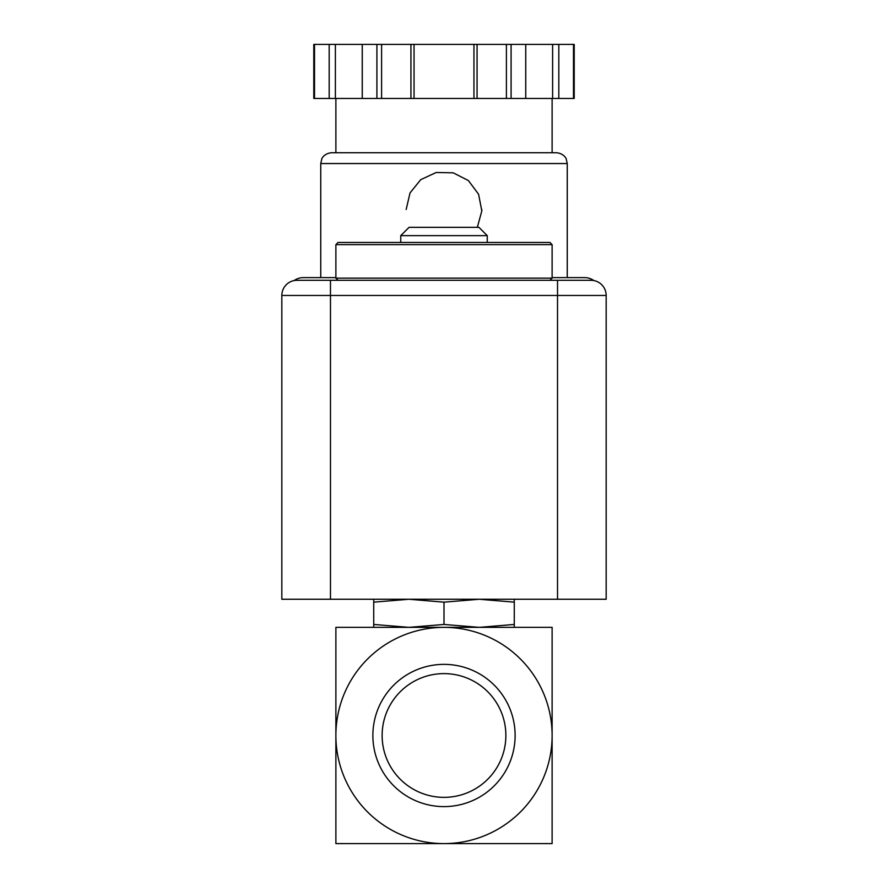 <?xml version="1.0" encoding="UTF-8"?>
<svg xmlns="http://www.w3.org/2000/svg" width="888" height="888" viewBox="0 0 888 888"><rect width="100%" height="100%" fill="white"/><g stroke="black" fill="none" stroke-linecap="round" stroke-linejoin="round"><path stroke-width="1.33" d="M552.114 735.486L552.114 627.361L444 627.361A108.114 108.114 0 0 1 552.114 735.486A108.114 108.114 0 0 1 444 843.6A108.114 108.114 0 0 1 335.886 735.486A108.114 108.114 0 0 1 444 627.361L335.886 627.361L335.886 843.6L552.114 843.6L552.114 735.486M408.857 627.361L373.726 624.453L373.726 627.361L408.857 627.361L444 624.453L479.143 627.361L514.274 627.361L514.274 624.453L479.143 627.361M372.871 735.486A71.129 71.129 0 0 1 479.564 673.892A71.129 71.129 0 0 1 479.564 797.08A71.129 71.129 0 0 1 372.871 735.486M414.263 843.6L354.8 843.6M382.129 735.486A61.871 61.871 0 0 1 474.936 681.906A61.871 61.871 0 0 1 474.936 789.066A61.871 61.871 0 0 1 382.129 735.486M373.726 599.256L373.726 624.453M373.726 602.164L408.857 599.256L444 602.164L479.143 599.256L514.274 602.164L514.274 624.453M514.274 602.164L514.274 599.256M444 602.164L444 624.453M552.114 244.633L549.95 242.468L338.051 242.468L335.886 244.633L335.886 278.144L552.114 278.144L552.114 244.633L335.886 244.633M400.754 235.631L487.246 235.631L478.954 227.339L409.046 227.339L400.754 235.631L400.754 242.468M557.52 599.256L281.829 599.256L281.829 295.449A15.14 15.14 0 0 1 296.958 280.308L330.48 280.308L330.48 295.449L606.171 295.449L606.171 599.256L557.52 599.256L557.52 280.308L330.48 280.308M557.52 280.308L591.042 280.308A15.14 15.14 0 0 1 606.171 295.449A15.14 15.14 0 0 0 591.042 280.308M477.333 227.339L481.818 210.911L478.565 194.206L468.387 180.564L453.202 172.827L436.186 172.494L420.734 179.665L410.034 192.907L406.16 209.49M573.493 98.457L574.214 98.457L574.214 44.4L558.818 44.4L558.818 98.457L573.493 98.457L573.493 44.4M314.507 98.457L314.507 44.4L313.786 44.4L313.786 98.457L558.818 98.457M335.886 277.611L303.452 277.611A16.217 16.217 0 0 0 294.083 280.586M593.917 280.586A16.217 16.217 0 0 0 584.548 277.611L552.114 277.611M552.114 98.457L552.114 152.736L335.886 152.736L335.886 98.457M320.746 163.547L567.254 163.547L566.156 158.786C566.378 158.93 564.091 153.424 556.443 152.736L331.557 152.736C323.909 153.424 321.623 158.93 321.845 158.786L320.746 163.547L320.746 277.611M552.614 98.457L552.614 44.4L558.818 44.4M525.751 98.457L525.751 44.4L552.614 44.4M477.067 98.457L477.067 44.4L525.751 44.4M473.959 98.457L473.959 44.4L477.067 44.4M414.041 98.457L414.041 44.4L473.959 44.4M410.933 98.457L410.933 44.4L414.041 44.4M362.249 98.457L362.249 44.4L410.933 44.4M335.387 98.457L335.387 44.4L362.249 44.4M329.182 98.457L329.182 44.4L335.387 44.4M314.507 44.4L329.182 44.4M481.84 210.101A37.84 37.84 0 0 0 481.84 209.513M296.958 280.308A15.14 15.14 0 0 0 281.829 295.449L330.48 295.449L330.48 599.256M511.088 98.457L511.088 44.4M506.404 98.457L506.404 44.4M381.596 98.457L381.596 44.4M376.912 98.457L376.912 44.4M549.95 280.308L552.114 278.144M338.051 280.308L335.886 278.144M487.246 235.631L487.246 242.468M567.254 163.547L567.254 277.611"/></g></svg>
